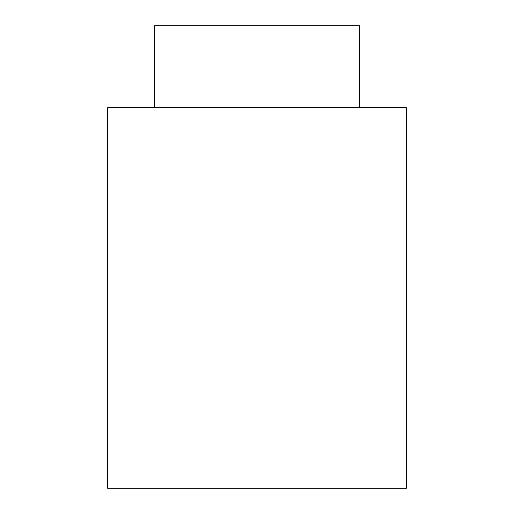 <?xml version="1.0" encoding="UTF-8"?>
<svg xmlns="http://www.w3.org/2000/svg" width="514" height="514" viewBox="0 0 514 514"><rect width="100%" height="100%" fill="white"/><g stroke="black" fill="none" stroke-linecap="round" stroke-linejoin="round"><path stroke-width="0.39" stroke-dasharray="2.57 1.93" d="M107.677 107.677L406.323 107.677M107.677 488.3L406.323 488.3M359.472 107.677L154.528 107.677L359.472 107.677M336.053 488.3L177.947 488.3L336.053 488.3L336.053 25.7L177.947 25.7L336.053 25.7M359.472 25.7L154.528 25.7M177.947 25.7L177.947 488.3"/><path stroke-width="0.77" d="M406.323 107.677L107.677 107.677L107.677 488.3L406.323 488.3L406.323 107.677M359.472 107.677L359.472 25.7L154.528 25.7L154.528 107.677"/></g></svg>

